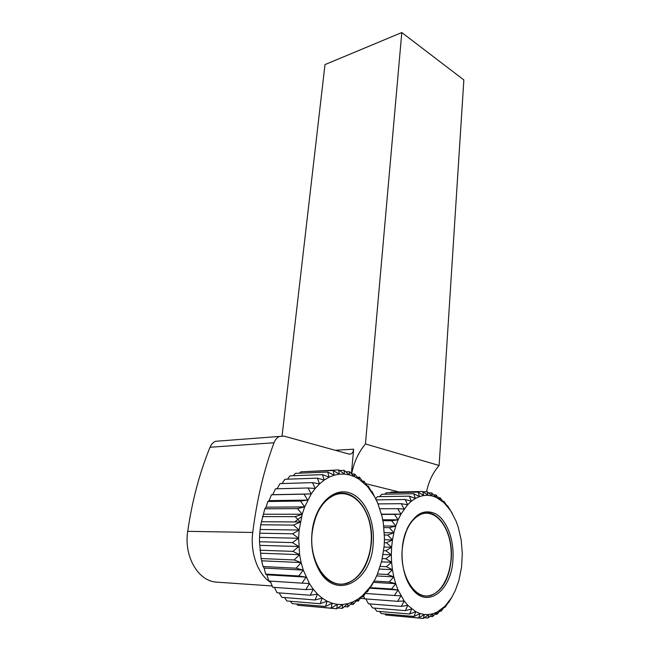 <?xml version="1.0" encoding="UTF-8"?>
<svg xmlns="http://www.w3.org/2000/svg" width="651" height="651" viewBox="0 0 651 651"><rect width="100%" height="100%" fill="white"/><g stroke="black" fill="none" stroke-linecap="round" stroke-linejoin="round"><path stroke-width="0.98" d="M351.402 473.659L353.656 449.19L335.224 450.28M223.342 582.596L215.733 582.067C197.701 580.513 183.785 555.873 187.716 531.33C192.135 500.896 199.572 472.87 210.021 447.253L274.022 442.761C275.243 439.62 277.057 437.505 279.482 436.43L284.015 436.129L349.058 454.105L350.799 454.016C352.403 453.283 353.355 451.672 353.656 449.19M274.022 442.761C263.899 470.014 256.803 499.911 252.743 532.461C250.065 552.919 257.894 574.402 270.8 582.564M332.335 582.376L332.856 582.23M334.94 494.898L334.435 494.736M312.187 532.64C308.419 562.651 328.242 590.229 347.097 583.011C363.421 577.901 374.138 551.845 370.663 528.417C367.457 504.883 350.816 488.698 334.769 494.963C322.457 500.538 314.929 513.094 312.187 532.64M402.204 549.411C399.714 576.062 415.517 600.67 430.767 595.226C444.251 591.393 453.381 568.201 450.769 546.62C448.384 524.966 434.884 509.334 421.628 514.013C410.797 518.701 404.32 530.5 402.204 549.411M219.965 440.947L215.554 441.28C213.113 442.306 211.274 444.299 210.021 447.253M401.797 32.55L463.854 79.935L439.124 465.481L365.439 443.958L401.797 32.55L324.987 64.595L282.078 435.877M365.439 443.958C358.457 452.364 353.859 462.348 351.654 473.904M426.617 491.757C428.61 481.577 432.777 472.821 439.124 465.481M374.846 579.838L377.311 574.32L374.846 579.838M371.371 586.169L374.284 580.529L370.785 586.201L371.371 586.169M367.416 591.889L370.785 586.201L362.55 595.584L357.912 599.132L353.013 601.841L347.919 603.64L342.695 604.494L337.43 604.38L332.197 603.265L327.079 601.174L322.155 598.106L317.517 594.103L313.245 589.228L309.404 583.54L303.293 570.105L301.128 562.578L299.615 554.668L298.622 538.263L299.151 530.044L302.21 514.225L304.668 506.893L311.227 493.93L315.206 488.494L319.56 483.848L324.214 480.064L329.105 477.167L334.142 475.197L339.252 474.164L344.371 474.066L349.424 474.88L354.339 476.597L359.051 479.169L367.636 486.679L374.773 496.965L377.678 502.971L371.981 491.432L371.412 491.513L368.189 485.955L367.636 486.679L363.99 481.179L363.502 482.546L359.417 477.167L359.051 479.169L354.535 473.985L354.339 476.597L349.4 471.69L349.424 474.88L344.086 470.323L344.371 474.066L338.658 469.908L339.252 474.164L333.19 470.486L334.142 475.197L327.762 472.056L329.105 477.167L322.457 474.62L324.214 480.064L317.338 478.159L319.56 483.848L312.504 482.627L315.206 488.494L308.037 487.981L311.227 493.93L304.001 494.158L307.695 500.09L300.469 501.058L304.668 506.893L297.507 508.602L302.21 514.225L295.18 516.65L300.355 521.988L293.528 525.097L299.151 530.044L292.576 533.796L298.622 538.263L292.364 542.6L298.776 546.523L292.885 551.373L299.615 554.668L294.146 559.95L301.128 562.578L296.115 568.201L303.293 570.105L298.76 575.98L306.068 577.128L302.04 583.15L309.404 583.54L305.889 589.603L313.245 589.228L310.242 595.242L317.517 594.103L315.019 599.97L322.155 598.106L320.146 603.721L327.079 601.174L325.524 606.455L332.197 603.265L331.074 608.14L337.43 604.38L336.697 608.766L342.695 604.494L342.304 608.351L347.919 603.64L347.821 606.903L353.013 601.841L353.159 604.478L357.912 599.132L358.253 601.117L362.55 595.584L363.022 596.894L366.855 591.246L367.416 591.889L366.472 591.824M363.022 596.894L361.622 596.796M358.253 601.117L356.309 600.971M353.159 604.478L350.555 604.266M347.821 606.903L344.395 606.618M342.304 608.351L337.836 607.969M336.697 608.766L303.276 605.755M331.074 608.14L297.816 605.284L296.596 604.006M325.524 606.455L292.258 603.632L290.338 601.255M320.146 603.721L286.888 600.971L284.536 597.545M315.019 599.97L281.769 597.325L279.206 592.898M310.242 595.242L277.009 592.736L274.421 587.389M305.889 589.603L272.688 587.267L270.23 581.099M302.04 583.15L268.871 581.009L266.902 574.833L265.632 574.06L264.168 568.063L263.028 566.525L261.116 558.534L259.44 541.73L259.716 533.202L260.717 524.779L264.811 508.797L266.031 507.186L267.83 501.49L269.123 500.635L271.41 494.801L272.712 494.687L275.495 488.811L308.037 487.981M306.068 577.128L266.902 574.833M298.76 575.98L265.632 574.06M303.293 570.105L264.168 568.063M296.115 568.201L263.028 566.525M301.128 562.578L262.06 560.812M294.146 559.95L261.116 558.534M299.615 554.668L260.603 553.204M292.885 551.373L259.912 550.225M298.776 546.523L259.822 545.351M292.364 542.6L259.44 541.73M298.622 538.263L259.733 537.4M292.576 533.796L259.716 533.202M299.151 530.044L260.327 529.483M293.528 525.097L260.717 524.779M300.355 521.988L261.596 521.728M295.18 516.65L262.426 516.601M302.21 514.225L263.509 514.249M297.507 508.602L264.811 508.797M304.668 506.893L266.031 507.186M300.469 501.058L267.83 501.49M307.695 500.09L269.123 500.635M304.001 494.158L271.41 494.801M311.227 493.93L272.712 494.687M312.504 482.627L280.02 483.612L277.114 488.771M317.338 478.159L284.894 479.274L282.062 483.555M322.457 474.62L290.053 475.832L287.465 479.185M327.762 472.056L295.399 473.342L293.259 475.718M333.19 470.486L300.868 471.812L299.411 473.187M338.658 469.908L305.913 471.601M344.086 470.323L339.488 470.502M349.4 471.69L345.868 471.829M354.535 473.985L351.833 474.091M359.417 477.167L357.391 477.24M363.99 481.179L362.517 481.227M368.189 485.955L367.18 485.98M371.981 491.432L371.371 491.44M377.678 502.971L382.015 516.316L383.39 523.485L384.472 538.369L384.163 545.888L381.836 560.633L377.311 574.32M294.675 521.947L301.576 516.552M373.161 543.837C375.147 520.637 364.65 497.657 349.416 492.807C334.24 487.68 316.996 502.938 312.7 527.286C310.218 542.731 312.146 556.662 318.485 569.08C335.013 601.597 371.534 581.888 373.161 543.837M335.42 494.719L334.915 494.54M312.578 527.961L312.643 527.611C316.24 510.465 323.588 499.472 334.695 494.63C354.649 486.142 374.463 513.794 371.306 543.65C368.905 564.376 360.849 577.608 347.121 583.361C335.696 586.405 326.07 581.319 318.241 568.079C315.003 562.025 312.928 555.132 312.016 547.385M452.396 513.549L447.465 505.599L447.465 506.38L443.884 501.294L443.958 502.67L440.019 497.706L440.206 499.659L435.918 494.89L436.251 497.405L431.621 492.888L432.15 495.94L427.186 491.749L427.951 495.297L422.686 491.497L423.72 495.501L418.17 492.14L419.504 496.558L413.702 493.694L415.379 498.463L409.357 496.152L411.391 501.213L405.199 499.496L407.616 504.769L401.293 503.679L404.116 509.098L397.696 508.667L400.935 514.144L394.482 514.38L398.127 519.832L391.699 520.743L395.759 526.089L389.396 527.668L393.863 532.827L387.622 535.049L392.472 539.923L386.409 542.771L391.625 547.279L385.783 550.705L391.324 554.774L385.75 558.729L391.593 562.285L386.336 566.695L392.423 569.69L387.508 574.491L393.798 576.859L389.265 581.961L395.702 583.678L391.568 589L398.095 590.034L394.376 595.486L400.943 595.82L397.647 601.312L404.19 600.954L401.317 606.39L407.786 605.349L405.329 610.646L411.668 608.937L409.609 614.007L415.769 611.68L414.085 616.448L420.017 613.535L418.683 617.929L424.354 614.495L423.337 618.45L428.708 614.552L427.967 618.011L433.005 613.722L432.508 616.643L437.195 612.03L436.886 614.373L441.207 609.507L441.053 611.256L444.991 606.211L444.942 607.35L448.165 602.696M448.515 602.72L451.672 597.545L444.991 606.211L437.195 612.03L433.005 613.722L428.708 614.552L424.354 614.495L420.017 613.535L415.769 611.68L407.786 605.349L404.19 600.954L398.095 590.034L369.63 588.178M444.942 607.35L444.169 607.293M441.053 611.256L439.767 611.151M436.886 614.373L434.99 614.218M432.508 616.643L429.863 616.416M427.967 618.011L424.379 617.701M423.337 618.45L390.462 615.455M418.683 617.929L385.913 615.057L384.782 613.901M414.085 616.448L381.283 613.6L379.468 611.444M409.609 614.007L376.783 611.216L374.52 608.099M405.329 610.646L372.494 607.936L369.971 603.908M401.317 606.39L368.482 603.794L365.862 598.928M397.647 601.312L364.812 598.855L363.551 596.137M394.376 595.486L365.382 593.452M391.568 589L369.971 587.609M398.095 590.034L395.702 583.678L373.365 582.344M389.265 581.961L374.016 581.066M395.702 583.678L393.798 576.859L376.612 575.932M387.508 574.491L377.466 573.962M393.798 576.859L392.423 569.69L379.354 569.064M386.336 566.695L380.233 566.419M392.423 569.69L391.593 562.285L381.527 561.87M385.75 558.729L382.3 558.591M391.593 562.285L391.324 554.774L383.089 554.489M385.783 550.705L383.667 550.64M391.324 554.774L391.625 547.279L384.057 547.068M386.409 542.771L384.359 542.722M391.625 547.279L392.472 539.923L384.456 539.752M387.622 535.049L384.424 535M392.472 539.923L393.863 532.827L384.326 532.673M389.396 527.668L383.927 527.611M393.863 532.827L395.759 526.089L383.732 525.975M391.699 520.743L382.926 520.702M395.759 526.089L398.127 519.832L382.755 519.767M394.482 514.38L381.543 514.388M398.127 519.832L400.935 514.144L381.478 514.16M397.696 508.667L379.875 508.765M401.293 503.679L378.068 503.907M405.199 499.496L376.359 499.878M409.357 496.152L377.385 496.672L375.822 498.658M413.702 493.694L381.787 494.28L379.663 496.632M418.17 492.14L386.303 492.758L384.774 494.223M422.686 491.497L390.869 492.123L390.185 492.685M427.186 491.749L423.158 491.83M431.621 492.888L428.627 492.945M435.918 494.89L433.729 494.931M440.019 497.706L438.489 497.73M443.884 501.294L442.892 501.303M447.465 505.599L446.928 505.599M400.935 514.144L407.616 504.769L411.391 501.213L415.379 498.463L419.504 496.558L423.72 495.501L427.951 495.297L432.15 495.94L436.251 497.405L443.958 502.67L450.679 510.742L456.082 521.142L458.206 527.05L461.168 539.882L462.308 553.521L461.543 567.281L458.906 580.448L455.285 590.579L451.672 597.545M452.974 558.721C454.097 539.516 446.895 520.369 435.934 513.956C423.41 508.171 413.271 514.445 405.524 532.778C399.087 550.388 401.838 575.598 411.66 588.219C427.105 610.068 452.111 590.221 452.974 558.721M406.973 529.076C410.805 520.987 415.672 515.861 421.571 513.712C437.578 507.463 453.324 532.038 451.281 558.55C449.483 578.34 442.656 590.677 430.791 595.551C423.614 597.431 417.071 594.615 411.18 587.112L406.143 578.023M365.642 483.644L398.982 491.961M360.402 598.375L364.747 598.7M215.733 582.067L272.159 585.973M187.716 531.33L252.743 532.461M334.769 494.963L333.849 494.98M421.628 514.013L420.766 514.013M350.799 454.016L349.091 454.113M215.554 441.28L279.482 436.43M368.523 487.713L367.905 486.362M318.241 568.079L318.485 569.08M445.333 504.012L443.917 501.636M411.18 587.112L411.66 588.219"/></g></svg>
